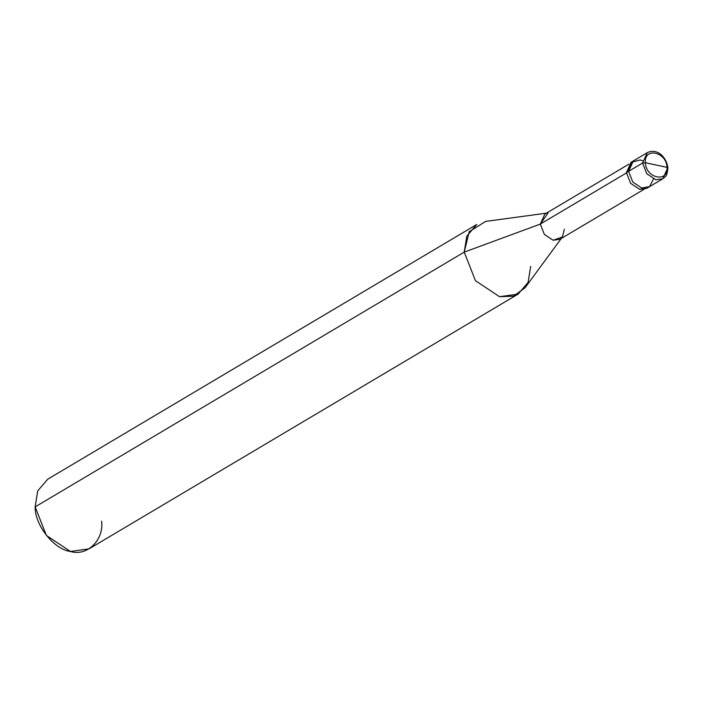 <?xml version="1.0" encoding="UTF-8"?>
<svg xmlns="http://www.w3.org/2000/svg" width="703" height="703" viewBox="0 0 703 703"><rect width="100%" height="100%" fill="white"/><g stroke="black" fill="none" stroke-linecap="round" stroke-linejoin="round"><path stroke-width="1.05" d="M642.621 160.741L640.257 159.985L631.681 162.2L628.587 171.339L642.577 163.034L645.389 162.709L666.98 167.358C668.448 183.175 645.679 178.263 645.389 162.709C645.679 178.263 668.448 183.175 666.98 167.358L667.49 168.404L667.85 167.929C667.015 177.938 664.941 176.33 662.788 178.782L655.82 179.757L646.778 173.746L642.577 163.034L646.778 173.746L655.82 179.757L662.788 178.782L667.49 168.404L666.98 167.358L645.389 162.709C643.922 146.892 666.699 151.804 666.98 167.358C666.699 151.804 643.922 146.892 645.389 162.709L642.577 163.034L647.278 152.656L642.577 163.034L628.587 171.339L632.788 182.051L641.83 188.061L649.59 186.55L653.456 179.001L649.59 186.55L641.83 188.061L632.788 182.051L628.587 171.339L633.289 160.969L628.587 171.339L632.788 182.051L641.83 188.061L648.799 187.086L641.83 188.061L632.788 182.051L628.587 171.339L631.681 162.2L640.257 159.985L642.621 160.741M647.401 152.595L647.278 152.656C657.78 147.674 666.848 157.955 667.85 167.929M662.788 178.782L646.637 188.369L639.668 189.344L630.626 183.334L626.426 172.622L628.587 171.339L626.426 172.622L630.626 183.334L639.668 189.344L647.665 187.648M643.869 189.423L559.843 239.31L553.112 240.25L544.377 234.442L540.308 224.09L626.839 172.718L540.308 224.09L544.377 234.442L553.112 240.25L562.356 237.016L564.395 229.275M561.31 238.44L525.053 287.773L513.48 296.2L499.543 296.71L475.448 280.682L464.235 252.122L540.308 224.09L544.86 214.064L628.886 164.168M518.129 294.1L89.044 548.858L70.458 551.468L46.363 535.449L35.15 506.881L464.235 252.122L475.448 280.682L499.543 296.71L518.129 294.1L528.102 282.413L530.668 266.437M548.076 212.956L540.308 224.09L464.235 252.122L35.15 506.881C34.702 525.079 54.122 549.605 70.458 551.468C86.987 556.688 104.106 540.036 101.584 521.195M632.261 161.69L626.426 172.622L631.127 162.252L647.278 152.656M35.15 506.881L37.716 490.905L47.69 479.218L476.775 224.459L466.801 236.146L464.235 252.122L469.191 231.718L485.65 221.401L546.319 213.194"/></g></svg>
